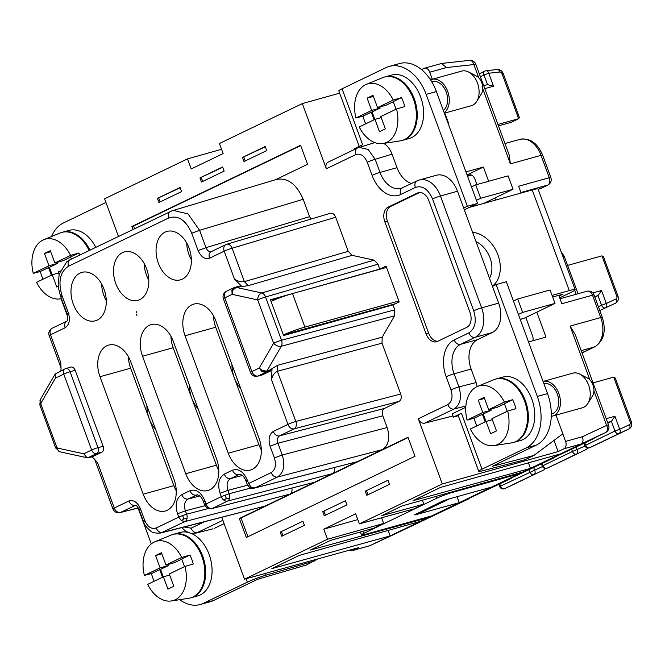 <?xml version="1.0" encoding="UTF-8"?>
<svg xmlns="http://www.w3.org/2000/svg" width="665" height="665" viewBox="0 0 665 665"><rect width="100%" height="100%" fill="white"/><g stroke="black" fill="none" stroke-linecap="round" stroke-linejoin="round"><path stroke-width="1" d="M349.649 550.113A5.985 4.032 -105.5 0 0 352.309 550.628L369.798 545.724L352.766 550.454L358.635 547.636L244.545 579.173L221.802 517.362M564.959 452.117L605.557 432.566A5.985 5.985 0 0 0 608.575 425.11A5.985 0.532 159.8 0 0 606.63 425.409L582.357 436.747C583.546 440.205 583.097 442.632 581.011 444.029L519.041 473.871L518.767 473.139M491.535 487.113L519.041 473.871L452.624 492.333A11.97 1.064 159.8 0 0 436.772 498.226L364.171 533.189A11.97 1.064 159.8 0 0 361.452 534.951A11.97 1.064 159.8 0 0 365.351 534.352L431.768 515.89L491.535 487.113L447.254 499.415L442.499 501.186L414.894 514.685M394.378 534.244A5.985 4.389 -115.7 0 1 394.345 534.261A5.985 4.389 -115.7 0 1 394.312 534.269L369.798 545.724L431.768 515.89M545.25 462A5.985 4.389 -115.7 0 1 545.217 462.017A5.985 4.389 -115.7 0 1 545.184 462.034L483.746 491.028L510.72 478.634A5.985 4.389 64.3 0 0 510.753 478.617L502.682 482.499A5.985 4.389 -115.7 0 1 502.682 482.499A5.985 4.389 -115.7 0 1 502.649 482.516L448.543 507.977L468.177 499.116A5.985 4.389 64.3 0 0 468.218 499.099A5.985 4.389 64.3 0 0 469.332 498.218M587.793 441.527A5.985 4.389 -115.7 0 1 587.752 441.543L526.281 470.554L553.255 458.152A5.985 4.389 64.3 0 0 553.288 458.135A5.985 4.389 64.3 0 0 554.402 457.262M564.884 452.15L592.856 439.083A5.985 4.389 64.3 0 0 592.889 439.066A5.985 5.985 0 0 0 594.585 437.844M560.03 298.751L587.237 291.187A5.985 4.032 74.5 0 1 592.507 295.194L561.85 303.714L558.766 295.318L552.657 297.014M528.525 341.96L545.982 337.105L536.805 312.168M244.545 579.173L327.463 539.249L323.755 529.182L355.675 513.812L359.383 523.879L442.292 483.962L558.11 451.593L563.978 448.767A5.985 4.032 -105.5 0 0 565.582 441.402L562.798 433.821M475.808 64.247A5.985 5.985 0 0 0 469.54 60.365A5.985 3.94 83.7 0 1 473.854 64.547A5.985 0.532 -20.2 0 1 475.808 64.247L509.107 154.754L510.404 163.864L541.052 155.344A4.788 0.424 -20.2 0 1 542.615 155.103L550.844 177.48A4.788 0.424 159.8 0 0 549.29 177.721L518.634 186.242L521.119 193.008M448.26 123.806L448.684 123.682L448.168 122.269M432.317 79.193L429.748 72.219A5.985 4.032 -105.5 0 0 424.486 68.221A5.985 4.032 -105.5 0 0 424.029 68.387L421.527 69.592M488.65 181.271L483.413 167.056L465.957 171.903M495.575 200.107L494.818 198.054M559.041 296.058L563.022 294.138L558.766 295.318M293.099 332.891L293.523 332.059L395.367 303.747M387.861 305.834L388.028 306.291M389.499 305.376L389.665 305.825M559.689 297.82L571.044 292.359A17.955 1.596 159.8 0 0 575.117 289.707A17.955 1.596 159.8 0 0 569.273 290.613L552.066 295.393M469.224 207.438L532.224 189.924A17.955 1.596 -20.2 0 1 538.068 189.018L575.117 289.707M525.807 317.463L532.557 335.817A5.985 4.032 74.5 0 1 532.815 340.763M386.523 267.421L292.534 293.548A17.955 1.596 -20.2 0 0 271.22 301.262L270.979 301.22M293.523 332.059L283.564 334.828A17.955 1.596 159.8 0 1 304.878 327.113L398.867 300.987M513.463 301.021L517.711 298.976L550.071 289.982L555.009 303.406L524.211 318.236A11.97 8.071 74.5 0 1 523.297 318.577L520.238 319.424M518.401 314.445L522.657 312.4L517.711 298.976M522.657 312.4L555.009 303.406M547.528 393.613L537.312 396.448A41.887 28.246 -105.5 0 1 526.048 447.969L482.017 469.166A14.364 1.272 159.8 0 0 478.758 471.286A14.364 1.272 159.8 0 0 482.549 470.803L524.993 459.739L533.829 455.483L492.233 466.323L536.264 445.126A41.887 28.246 74.5 0 0 547.528 393.613L506.364 281.736L496.148 284.578L492.482 286.341L457.495 191.246A23.94 16.143 74.5 0 0 436.415 175.252L419.391 179.982A23.94 16.143 -105.5 0 0 419.374 179.982M452.981 415.957L424.586 423.189L454.02 409.017L465.866 406.016M478.758 471.286L458.177 415.351A14.364 1.272 -20.2 0 1 461.435 413.231L453.397 417.096L452.2 413.829L465.774 407.296M450.995 389.865L446.165 376.739A5.985 0.532 -20.2 0 1 454.087 373.797L458.917 386.914A5.985 0.532 159.8 0 0 450.995 389.865C453.056 396.864 451.984 401.776 447.778 404.586A5.985 4.389 64.3 0 0 454.02 409.017C460.338 404.794 461.967 397.429 458.917 386.914L476.09 382.575L477.212 386.548M442.292 483.962L418.31 418.767C419.79 422.051 421.884 423.522 424.586 423.189M446.165 376.739A29.917 20.174 74.5 0 1 454.212 339.948L468.875 332.882C475.192 328.676 476.805 321.311 473.704 310.804L432.541 198.935C428.135 189.051 422.416 185.227 415.367 187.447L400.696 194.504A29.917 20.174 74.5 0 1 372.076 175.369L367.246 162.243A5.985 0.532 -20.2 0 1 375.168 159.292L368.169 149.442L359.1 147.372L357.92 147.83A5.985 4.389 64.3 0 0 357.454 148.012L328.02 162.185C325.958 163.465 325.393 165.668 326.332 168.777L302.342 103.582L219.433 143.507L223.132 153.573L191.212 168.943L187.505 158.877L104.596 198.793L118.436 236.407M157.414 198.386L158.927 202.501L181.603 191.587L180.09 187.464L157.414 198.386L180.198 187.763M273.282 431.452A5.985 4.389 64.3 0 0 279.541 435.874L384.445 408.435L399.116 401.369C401.211 399.964 401.751 397.512 400.721 394.013L295.825 421.452L277.363 371.286C274.379 372.791 272.417 375.575 271.486 379.632L287.953 424.386A5.985 4.389 64.3 0 0 294.213 428.817A5.985 3.973 -104.7 0 0 295.825 421.452A5.985 0.532 159.8 0 0 287.953 424.386L273.282 431.452C269.217 434.353 268.145 439.257 270.065 446.165L274.387 457.919L282.259 454.985L387.163 427.545C390.239 438.036 388.626 445.392 382.333 449.615L408.002 437.262L415.002 456.281L246.324 537.486L239.325 518.476L264.994 506.115L160.905 532.989L185.028 521.551L181.437 520.712L183.831 518.825L182.567 515.541L186.632 514.195A5.985 3.973 75.3 0 1 186.99 518.667A5.985 3.973 75.3 0 1 185.028 521.551L289.923 494.112L332.467 473.63C334.237 472.549 334.902 470.529 334.437 467.57M387.163 427.545L382.841 415.791L277.937 443.239L270.065 446.165M384.445 408.435C382.35 409.84 381.81 412.292 382.841 415.791M400.721 394.013L382.018 343.165L277.363 371.286L277.554 365.301L382.2 337.188L382.018 343.165M291.112 293.955L270.439 299.749L283.614 335.551L392.973 304.903L394.786 309.832L394.594 315.817L382.2 337.188M392.973 304.903L399.208 301.902L386.033 266.1L379.798 269.101L296.681 292.392M348.219 251.312L335.684 217.247L232.093 248.236A5.985 0.532 159.8 0 0 224.221 251.171L234.512 279.142C237.704 281.237 240.996 282.06 244.371 281.627L348.219 251.312L352.093 255.343L374.112 260.14L377.986 264.171L379.798 269.101M335.684 217.247C334.37 214.213 332.6 212.883 330.364 213.266L226.765 244.254A5.985 3.982 -106.7 0 0 226.366 244.412A5.985 4.389 64.3 0 0 225.884 244.595A5.985 4.389 64.3 0 0 224.221 251.171L209.55 258.236C204.895 259.533 201.079 256.981 198.103 250.58L205.975 247.646C207.472 250.929 209.375 252.201 211.694 251.47M60.823 362.766L61.039 368.427L60.823 362.766L50.532 334.794L65.203 327.737A5.985 4.389 -115.7 0 1 66.849 321.17C67.813 320.763 67.888 318.336 67.065 313.897L60.681 296.557L58.703 289.084L58.196 284.321L59.177 274.263L66.716 261.827L70.133 259.666L172.983 210.381L187.996 213.881L199.591 230.298L191.72 233.232C185.843 220.057 178.212 214.953 168.827 217.921C167.863 214.512 168.569 212.251 170.972 211.162L276.59 179.384C287.737 177.505 296.607 184.147 303.19 199.309L309.566 216.657L310.962 219.068M132.967 229.408L131.894 226.474L300.572 145.261L307.562 164.28L275.551 179.7M199.949 177.904L201.462 182.019L224.147 171.105L222.625 166.99L199.949 177.904L222.733 167.281M470.039 312.575A11.97 8.071 74.5 0 1 466.822 327.288L437.487 341.411A11.97 8.071 74.5 0 1 436.573 341.76A11.97 8.071 74.5 0 1 426.032 333.755L384.869 221.886A11.97 8.071 74.5 0 1 388.086 207.164L417.421 193.041A11.97 8.071 74.5 0 1 418.335 192.7A11.97 8.071 74.5 0 1 428.875 200.697L470.039 312.575M346.939 504.851L324.262 515.766L322.749 511.651L345.426 500.737L346.939 504.851M242.484 157.422L243.997 161.545L266.682 150.623L265.169 146.508L242.484 157.422L265.277 146.799M387.961 480.255L389.474 484.369L366.797 495.292L365.285 491.169L387.961 480.255M302.891 521.21L280.206 532.133L281.727 536.248L304.404 525.333L302.891 521.21M213.033 528.8L195.784 533.164L190.481 533.255L185.527 531.102L181.786 527.628M214.579 528.234L224.113 523.646M388.152 530.429L390.164 535.915L271.852 568.625L299.358 555.383L420.355 521.377M427.504 517.071L427.77 517.811L310.356 550.08L330.522 540.371L373.738 528.226L383.639 523.463L327.463 539.249M352.309 550.628A5.985 4.032 -105.5 0 0 352.766 550.454M323.755 529.182L357.812 519.614M383.639 523.463L381.552 517.786M359.383 523.879L413.896 508.9L423.796 504.128L381.86 515.658L402.026 505.949L523.031 471.942M528.409 462.848L530.446 468.376L413.031 500.654L440.529 487.412L560.637 453.838M457.071 496.689L459.266 502.649L414.993 514.951M414.702 514.577L419.008 513.538L448.343 499.415L444.087 500.595L414.752 514.718M448.343 499.415L449.141 498.891M383.697 517.195L381.685 518.168M423.796 504.128L422.358 500.23M558.11 451.593L553.995 440.405M179.675 599.672A41.887 28.246 -105.5 0 0 200.173 604.527L210.398 601.692A41.887 28.246 74.5 0 0 213.581 600.487L257.613 579.29L306.274 565.042L317.745 558.933M315.11 560.786L265.451 575.325A14.364 1.272 159.8 0 0 247.397 582.133L203.365 603.33A41.887 28.246 -105.5 0 1 200.173 604.527M138.071 507.994L151.279 543.879M190.955 597.769A32.909 22.194 -105.5 0 0 191.387 597.66A32.909 22.194 -105.5 0 0 202.742 556.239A32.909 22.194 -105.5 0 0 173.756 534.236L180.14 532.466A32.909 22.194 74.5 0 1 187.497 532.241M191.212 533.388A32.909 22.194 74.5 0 1 209.126 554.46A32.909 22.194 74.5 0 1 197.771 595.882L191.387 597.66M187.505 158.877L221.561 149.301M160.132 201.919L158.727 198.103M561.052 251.478L564.361 256.574A5.985 0.532 159.8 0 0 562.981 256.723M463.114 501.551A5.985 4.389 -115.7 0 1 463.081 501.568A5.985 4.389 -115.7 0 1 463.048 501.585A5.985 4.073 -115 0 1 463.015 501.601A5.985 4.073 -115 0 0 463.015 501.601L394.345 534.261A5.985 5.985 0 0 1 394.279 534.286A5.985 4.073 65 0 1 394.254 534.303A5.985 4.073 65 0 0 394.312 534.269L468.177 499.116M592.889 439.066L587.752 441.543A5.985 4.389 -115.7 0 1 587.719 441.56L592.856 439.083A5.985 4.073 65 0 0 593.961 438.152M510.753 478.617A5.985 4.389 64.3 0 0 511.867 477.744M593.039 382.882L613.695 377.138L615.266 378.036L631.384 421.843L630.212 422.026A2.394 1.754 64.3 0 1 629.539 424.661A3.591 2.444 65 0 1 628.874 428.967L589.73 447.67A3.591 2.635 -115.7 0 1 589.431 447.778A3.591 2.635 -115.7 0 1 585.641 445.134L584.818 442.915M607.594 422.441L611.426 421.377L607.843 423.106M589.464 447.769A3.591 2.444 -115 0 0 589.714 447.678L619.065 433.538A3.591 2.444 -115 0 0 619.73 429.241L614.975 431.011L611.426 421.377L614.95 416.248L606.214 418.676M587.237 291.187C590.686 290.788 592.964 292.043 594.069 294.952A4.788 0.424 -20.2 0 0 592.507 295.194L600.736 317.562L570.088 326.083L575.275 334.595L608.575 425.11M453.397 417.096L458.318 415.733M284.179 296.199L270.53 299.998M278.585 297.762L279.317 297.97M476.09 382.575L471.119 369.058A23.94 16.143 -105.5 0 1 477.553 339.624L492.225 332.558A23.94 16.143 74.5 0 0 498.659 303.124L492.482 286.341M247.912 536.721L241.029 518.002L239.325 518.476M241.029 518.002L408.111 437.553M533.829 455.483L562.839 433.796L555.965 415.126M601.925 255.859L603.496 256.765L617.968 296.091L616.796 296.266L601.925 255.859L567.602 265.401M594.66 296.557L598.01 295.626L601.534 290.497L592.848 292.908M599.822 310.597L605.649 307.787A3.591 2.444 -115 0 0 606.314 303.481L601.559 305.252L598.01 295.626L594.867 297.139M202.667 181.445L201.262 177.622M419.623 192.501L390.646 206.458A11.97 8.071 -105.5 0 0 387.429 221.171L428.584 333.049A11.97 8.071 -105.5 0 0 437.836 341.245M281.411 531.551L282.924 535.666M105.951 202.476L63.416 222.95A41.887 28.246 -105.5 0 0 51.546 236.491M366.482 490.595L367.994 494.71M352.093 255.343L248.244 285.651L244.371 281.627L232.093 248.236A5.985 3.982 -106.7 0 0 226.765 244.254A5.985 5.985 0 0 0 225.884 244.595L211.212 251.661A5.985 4.389 64.3 0 0 209.55 258.236M323.946 511.077L325.459 515.192M234.512 279.142L241.603 286.208L237.97 286.831A5.985 4.032 73.4 0 0 236.524 286.873A5.985 4.032 73.4 0 0 236.507 286.873L239.176 286.025M238.868 286.15L241.603 286.208M231.894 290.073L234.255 287.579A5.985 4.032 73.4 0 1 234.662 287.421L234.662 287.421A5.985 4.032 73.4 0 1 235.152 287.322L231.894 290.073L232.11 294.346L233.191 288.81M236.524 286.873L234.255 287.579M374.112 260.14L261.694 292.957A5.985 4.165 102.3 0 0 257.696 299.923A5.985 0.532 -20.2 0 1 265.593 296.981A5.985 4.015 -106.5 0 0 261.694 292.957L236.108 287.38L233.191 289.932M270.871 370.962L267.363 371.968A5.985 4.015 75.4 0 0 268.785 370.596L272.027 368.9L270.148 371.178L262.467 374.877L257.679 376.166A5.985 4.032 -105.5 0 0 257.729 376.157A5.985 4.032 -105.5 0 0 258.186 375.983A5.985 4.389 -115.7 0 1 251.869 371.577A5.985 0.532 159.8 0 0 250.514 372.458A5.985 5.985 0 0 0 257.729 376.157M258.128 375.999L265.485 372.458L261.894 371.619L266.266 371.901A5.985 4.015 75.4 0 1 265.485 372.458L267.363 371.968M261.894 371.619L259.225 368.036L263.697 371.735M272.027 368.9L271.486 379.632M399.116 401.369L294.213 428.817L279.541 435.874C277.471 437.271 276.931 439.723 277.937 443.239L282.259 454.985C285.327 465.5 283.714 472.857 277.43 477.063L382.333 449.615L332.467 473.63L227.563 501.069A5.985 4.389 -115.7 0 1 223.972 500.23L226.349 498.368L229.525 498.193A5.985 3.973 75.3 0 1 227.563 501.069L212.285 508.426A5.985 4.081 75.6 0 1 211.769 508.617L206.99 507.802L204.67 504.885L206.99 507.802M262.891 370.654L266.906 371.078A5.985 4.015 75.4 0 1 266.266 371.901M250.514 372.458L223.398 298.768A5.985 0.532 -20.2 0 1 224.753 297.887L251.869 371.577L259.225 368.036L273.623 343.207A5.985 3.691 30.1 0 0 281.295 346.257A5.985 3.973 -105 0 0 281.486 340.272L265.559 296.989M478.733 77.797L473.854 64.547L446.523 67.556L441.51 63.483M302.342 103.582L339.632 93.158M383.738 143.399C387.387 145.627 390.156 149.218 392.059 154.172L375.168 159.292L379.998 172.418A5.985 0.532 159.8 0 0 372.076 175.369M359.216 146.383L338.809 90.906A14.364 1.272 -20.2 0 1 342.068 88.794L386.099 67.589A41.887 28.246 -105.5 0 1 389.291 66.392A41.887 28.246 -105.5 0 1 426.174 94.388L467.337 206.266L463.671 208.029M342.068 88.794L362.649 144.729L354.611 148.594L354.852 149.268M411.502 183.532A23.94 16.143 -105.5 0 1 397.03 167.68L392.059 154.172M385.309 76.816L391.693 75.037A32.909 22.194 74.5 0 1 420.671 97.04A32.909 22.194 74.5 0 1 409.324 138.453L402.932 140.232A32.909 22.194 -105.5 0 0 414.287 98.811A32.909 22.194 -105.5 0 0 385.309 76.816A32.909 22.194 -105.5 0 0 384.885 76.941M464.32 209.799L477.553 203.424L436.39 91.546A41.887 28.246 74.5 0 0 399.507 63.549L389.291 66.392M467.337 206.266L477.553 203.424M447.761 122.451L448.21 122.244L447.736 122.368M448.21 122.244L444.827 113.058M432.391 79.251L429.947 78.944M467.071 174.92L483.413 167.056M467.478 176.042A26.326 17.756 -105.5 0 0 468.783 175.294A5.985 4.032 74.5 0 1 469.565 174.928A5.985 4.032 74.5 0 1 474.835 178.935L476.896 184.538M483.713 203.407L513.023 189.292L508.085 175.868L475.724 184.862L480.67 198.286L513.023 189.292M480.67 198.286L476.414 200.331M471.477 186.907L475.724 184.862M431.826 81.895L432.524 81.695A15.561 10.49 74.5 0 1 446.232 92.094A15.561 10.49 74.5 0 1 443.339 110.432M444.17 112.693A17.955 12.103 -105.5 0 0 447.695 91.388A17.955 12.103 -105.5 0 0 431.884 79.393A17.955 12.103 -105.5 0 0 430.571 79.883M431.884 79.393L461.685 71.105A17.955 12.103 74.5 0 1 468.559 71.995A17.955 12.103 74.5 0 1 477.495 83.108A17.955 12.103 74.5 0 1 476.73 101.388A17.955 12.103 74.5 0 1 471.302 105.702L444.353 113.191M251.237 487.113L254.82 487.944A5.985 4.081 75.6 0 1 254.304 488.135L254.304 488.135C252.401 488.559 250.805 488.276 249.508 487.304L247.205 484.403L248.56 483.522L251.237 487.113L249.425 487.237M249.525 487.304L247.613 485.334L245.967 481.044C243.082 474.037 240.705 474.843 239.508 474.345L239.974 474.311M242.318 475.492L230.506 478.584C227.114 480.837 226.25 484.76 227.937 490.354L247.555 485.217M254.304 488.135L357.396 461.626L254.82 487.944L277.43 477.063C274.753 477.379 272.667 475.899 271.17 472.632C275.385 469.831 276.457 464.918 274.387 457.919M223.972 500.23A5.985 4.389 -115.7 0 1 221.304 496.647L229.167 493.713A5.985 3.973 75.3 0 1 229.525 498.193M225.103 495.068L226.349 498.368M211.769 508.617L314.346 482.291L212.285 508.426A5.985 4.389 64.3 0 1 208.702 507.586L206.89 507.736M204.67 504.885L203.432 501.526C200.547 494.519 198.17 495.325 196.973 494.818L196.167 495.117C193.482 495.433 191.395 493.962 189.907 490.687C196.017 488.767 200.98 492.083 204.787 500.645C202.867 501.626 203.041 501.826 205.327 501.244M199.774 495.974L187.971 499.058C184.579 501.31 183.715 505.242 185.402 510.836L177.53 513.771C174.845 504.66 176.242 498.285 181.711 494.635C183.208 497.902 185.294 499.382 187.971 499.058L197.43 494.793M177.53 513.771L178.769 517.129L156.159 528.01C157.647 531.277 159.733 532.756 162.418 532.441L264.994 506.115L289.923 494.112C291.702 493.031 292.367 491.011 291.902 488.052M186.99 518.667L183.831 518.825M65.203 327.737C69.276 324.836 70.349 319.923 68.42 313.016L62.036 295.676C57.913 281.652 60.058 271.835 68.47 266.241L168.827 217.921M61.039 368.427L60.881 370.862M70.573 367.18L70.906 367.047C72.684 366.748 74.106 367.812 75.153 370.239L103.15 446.315C103.964 449.116 103.541 451.078 101.861 452.2L92.161 456.872L88.088 457.678L96.674 453.547A4.788 3.508 -115.7 0 1 91.662 450.006L83.773 453.804L86.907 457.695L88.088 457.678M156.159 528.01C151.462 529.49 147.638 526.938 144.704 520.354L140.382 508.609C137.406 502.2 133.59 499.648 128.935 500.953L114.264 508.01L97.697 462.981L92.161 456.872M104.031 289.175A25.129 16.949 74.5 0 1 95.361 320.804A25.129 16.949 74.5 0 1 73.233 304.005A25.129 16.949 74.5 0 1 81.903 272.376A25.129 16.949 74.5 0 1 104.031 289.175M146.566 268.693A25.129 16.949 74.5 0 1 137.896 300.322A25.129 16.949 74.5 0 1 115.768 283.523A25.129 16.949 74.5 0 1 124.438 251.894A25.129 16.949 74.5 0 1 146.566 268.693M130.789 361.893L174.006 479.357A25.129 16.949 74.5 0 1 165.336 510.986A25.129 16.949 74.5 0 1 143.208 494.186L99.991 376.723A25.129 16.949 74.5 0 1 108.661 345.093A25.129 16.949 74.5 0 1 130.789 361.893M228.278 453.231L185.061 335.759A25.129 16.949 74.5 0 1 193.731 304.129A25.129 16.949 74.5 0 1 215.859 320.929L259.084 438.401A25.129 16.949 74.5 0 1 250.414 470.03A25.129 16.949 74.5 0 1 228.278 453.231L258.934 444.71L215.709 327.238A25.129 16.949 -105.5 0 1 213.465 315.742M173.324 341.411L216.549 458.883A25.129 16.949 74.5 0 1 207.879 490.512A25.129 16.949 74.5 0 1 185.743 473.713L142.526 356.24A25.129 16.949 74.5 0 1 151.196 324.611A25.129 16.949 74.5 0 1 173.324 341.411M189.109 248.211A25.129 16.949 74.5 0 1 180.439 279.84A25.129 16.949 74.5 0 1 158.303 263.041A25.129 16.949 74.5 0 1 166.973 231.412A25.129 16.949 74.5 0 1 189.109 248.211M136.957 313.099L136.525 311.735M136.416 314.354L136.957 315.609M170.93 336.216A25.129 16.949 -105.5 0 0 173.174 347.72L191.703 398.061A25.129 16.949 74.5 0 1 189.442 385.218M198.153 408.892A25.129 16.949 74.5 0 1 191.703 398.061L216.399 465.192A25.129 16.949 -105.5 0 0 218.793 470.379M240.688 388.41A25.129 16.949 74.5 0 1 234.238 377.587A25.129 16.949 74.5 0 1 231.977 364.736M258.934 444.71A25.129 16.949 -105.5 0 0 261.328 449.906M176.258 490.861A25.129 16.949 -105.5 0 1 173.864 485.666L130.639 368.202A25.129 16.949 -105.5 0 1 128.395 356.698M155.618 429.374A25.129 16.949 74.5 0 1 149.168 418.543A25.129 16.949 74.5 0 1 146.907 405.7M101.637 283.98A25.129 16.949 -105.5 0 0 103.881 295.484A25.129 16.949 -105.5 0 0 106.284 300.671M144.172 263.498A25.129 16.949 -105.5 0 0 146.425 275.002A25.129 16.949 -105.5 0 0 148.819 280.198M68.952 313.614C66.675 314.196 66.492 313.996 68.42 313.016M97.697 462.981L93.906 458.434M135.627 505.209L135.195 505.375A5.985 4.389 -115.7 0 1 128.935 500.953M140.382 508.609C138.453 509.589 138.636 509.789 140.922 509.207M40.981 403.09L40.939 404.287A4.788 0.424 159.8 0 0 39.858 404.993L40.249 399.748A4.788 2.951 30.1 0 0 40.981 403.09L55.486 378.086L55.128 374.079L65.07 368.851A4.788 3.508 -115.7 0 1 65.453 368.701A4.788 3.234 -106.5 0 1 65.785 368.568L70.897 367.047M39.858 404.993L55.669 447.986A4.788 0.424 -20.2 0 1 56.758 447.279L57.531 448.085L83.773 453.804M300.68 145.56L133.59 226L134.563 228.644M133.59 226L131.894 226.474M537.312 396.448L496.148 284.578M245.202 160.963L243.797 157.139M543.887 383.705A15.561 10.49 74.5 0 1 557.37 394.162A15.561 10.49 74.5 0 1 552 413.738L551.293 413.938M551.26 416.307A17.955 12.103 -105.5 0 0 552.64 416.049A17.955 12.103 -105.5 0 0 558.833 393.456A17.955 12.103 -105.5 0 0 543.056 381.444L572.823 373.173A17.955 12.103 74.5 0 1 579.697 374.062A17.955 12.103 74.5 0 1 588.633 385.168A17.955 12.103 74.5 0 1 587.868 403.456A17.955 12.103 74.5 0 1 582.44 407.761L552.64 416.049M61.089 298.76L67.697 316.731M89.908 250.148A32.909 22.194 -105.5 0 0 62.618 232.176L69.002 230.398A32.909 22.194 74.5 0 1 95.777 247.322M62.618 232.176A32.909 22.194 -105.5 0 0 62.194 232.301M497.96 124.446L518.617 118.703L519.39 117.439M173.756 534.236A32.909 22.194 -105.5 0 0 173.332 534.361M79.75 255.036A31.762 21.413 -105.5 0 0 78.811 252.991L70.565 255.402A30.814 20.781 -105.5 0 0 43.724 239.708L60.091 232.991A32.909 22.194 74.5 0 1 89.118 250.522M43.724 239.708A30.814 20.781 -105.5 0 0 33.25 273.365L40.332 271.511A31.762 21.413 -105.5 0 0 41.754 276.1A31.762 21.413 -105.5 0 0 43.026 279.192M51.371 275.169L48.57 267.546L40.332 271.511M48.57 267.546L49.418 267.313L52.169 274.786M33.25 273.365L48.969 265.792L57.489 263.423L49.418 267.313M71.355 259.076L70.573 256.956L78.811 252.991M70.623 257.097L63.358 260.605L54.838 262.966L50.307 250.663L44.447 253.49L50.706 251.744M57.09 262.343L57.489 263.423M70.565 255.402L54.838 262.966M60.266 270.888L58.129 271.918L59.102 274.562M48.969 265.792L44.447 253.49M58.528 272.999L52.269 274.745L36.542 282.309A30.814 20.781 -105.5 0 0 60.183 298.901A30.814 20.781 -105.5 0 0 61.446 298.643M58.337 286.307L56.791 287.047L52.269 274.745M186.707 243.016A25.129 16.949 -105.5 0 0 188.96 254.52A25.129 16.949 -105.5 0 0 191.354 259.716M496.439 378.875L502.831 377.097A32.909 22.194 74.5 0 1 531.809 399.1A32.909 22.194 74.5 0 1 520.462 440.521L514.07 442.292A32.909 22.194 -105.5 0 0 525.425 400.879A32.909 22.194 -105.5 0 0 496.439 378.875A32.909 22.194 -105.5 0 0 496.015 379M513.646 442.408A32.909 22.194 -105.5 0 0 514.07 442.292M402.508 140.34A32.909 22.194 -105.5 0 0 402.932 140.232M366.415 84.339L382.774 77.622A32.909 22.194 74.5 0 1 413.439 99.052A32.909 22.194 74.5 0 1 400.347 140.839L382.865 143.532A30.814 20.781 -105.5 0 0 396.54 108.985L404.786 106.575A31.762 21.413 -105.5 0 0 403.364 101.994A31.762 21.413 -105.5 0 0 401.494 97.622L393.248 100.033A30.814 20.781 -105.5 0 0 366.415 84.339A30.814 20.781 -105.5 0 0 355.933 117.996L363.015 116.151A31.762 21.413 -105.5 0 0 364.437 120.731A31.762 21.413 -105.5 0 0 365.708 123.831M477.553 386.407L493.912 379.69A32.909 22.194 74.5 0 1 524.577 401.111A32.909 22.194 74.5 0 1 511.485 442.907L494.004 445.6A30.814 20.781 -105.5 0 0 507.678 411.053L515.924 408.634A31.762 21.413 -105.5 0 0 514.502 404.054A31.762 21.413 -105.5 0 0 512.632 399.69L504.386 402.101A30.814 20.781 -105.5 0 0 477.553 386.407A30.814 20.781 -105.5 0 0 467.071 420.064L474.153 418.21A31.762 21.413 -105.5 0 0 475.575 422.799A31.762 21.413 -105.5 0 0 476.847 425.891M507.195 411.278L504.394 403.655L512.632 399.69M504.386 402.101L488.667 409.665L497.179 407.304L504.444 403.805M484.536 398.443L478.268 400.189L482.798 412.491L467.071 420.064M478.268 400.189L484.137 397.362L488.667 409.665M482.798 412.491L491.31 410.13L483.247 414.012L485.999 421.485M490.911 409.041L491.31 410.13M507.678 411.053L491.959 418.618L496.481 430.928L490.62 433.746L486.09 421.444L470.371 429.016A30.814 20.781 -105.5 0 0 494.004 445.6M485.201 421.876L482.391 414.245L483.247 414.012M492.358 419.698L486.09 421.444M482.391 414.245L474.153 418.21M484.785 88.645L493.521 86.217L487.528 84.63L483.987 75.004L488.742 73.233A3.591 2.361 -96.3 0 0 486.148 70.723A3.591 2.361 -96.3 0 0 485.874 70.781M154.862 541.767L171.221 535.051A32.909 22.194 74.5 0 1 201.886 556.472A32.909 22.194 74.5 0 1 188.802 598.267L171.321 600.961A30.814 20.781 -105.5 0 0 184.995 566.414L193.241 564.003A31.762 21.413 -105.5 0 0 191.819 559.415A31.762 21.413 -105.5 0 0 189.949 555.051L181.695 557.461A30.814 20.781 -105.5 0 0 154.862 541.767A30.814 20.781 -105.5 0 0 144.388 575.425L151.47 573.579A31.762 21.413 -105.5 0 0 152.892 578.159A31.762 21.413 -105.5 0 0 154.164 581.26M181.695 557.461L165.976 565.034L161.445 552.723L155.585 555.549L160.107 567.86L144.388 575.425M184.513 566.646L181.711 559.016L189.949 555.051M181.761 559.165L174.488 562.665L165.976 565.034M162.509 577.237L159.708 569.614L151.47 573.579M159.708 569.614L160.556 569.373L163.307 576.854M160.107 567.86L168.627 565.491L160.556 569.373M168.228 564.41L168.627 565.491M161.844 553.812L155.585 555.549M184.995 566.414L169.267 573.978L173.798 586.289L167.929 589.115L163.399 576.804L147.68 584.377A30.814 20.781 -105.5 0 0 171.321 600.961M169.666 575.067L163.399 576.804M396.066 109.218L393.256 101.587L401.494 97.622M393.314 101.737L386.041 105.236L377.529 107.605L372.999 95.303L367.13 98.121L373.398 96.383M379.773 106.982L380.172 108.062L372.109 111.944L374.861 119.426M396.54 108.985L380.821 116.558L385.343 128.86L379.482 131.687L374.952 119.384L359.233 126.949A30.814 20.781 -105.5 0 0 382.865 143.532M374.062 119.808L371.253 112.186L363.015 116.151M371.253 112.186L372.109 111.944M355.933 117.996L371.66 110.432L380.172 108.062M371.66 110.432L367.13 98.121M381.22 117.639L374.952 119.384M393.248 100.033L377.529 107.605M579.697 374.062L587.419 378.011A11.039 7.448 74.5 0 1 592.914 384.844A11.039 7.448 74.5 0 1 592.44 396.091L587.868 403.456M468.559 71.995L476.281 75.943A11.039 7.448 74.5 0 1 481.776 82.776A11.039 7.448 74.5 0 1 481.31 94.023L476.73 101.388M563.978 448.767L581.011 444.029L605.524 432.582L564.818 452.175M510.72 478.634L502.649 482.516M553.255 458.152L545.184 462.034M605.557 432.566A5.985 4.389 -115.7 0 1 605.524 432.582A5.985 4.073 65 0 0 606.63 425.409L593.903 390.812M582.357 436.747L565.582 441.402M570.088 326.083L589.872 379.865M542.615 155.103C537.395 142.967 529.847 137.713 519.98 139.342A23.94 16.143 74.5 0 1 541.052 155.344L549.29 177.721A5.985 4.032 74.5 0 1 547.677 185.078L540.346 188.611A5.985 4.032 74.5 0 1 539.889 188.785L540.778 188.453A4.788 3.508 -115.7 0 1 540.346 188.611L538.143 189.226M482.765 88.744L510.404 163.864M429.748 72.219L446.523 67.556M520.944 192.509L547.677 185.078A4.788 3.508 64.3 0 0 548.11 184.92C550.844 183.232 551.759 180.755 550.844 177.48M532.224 189.924L569.273 290.613M304.878 327.113L292.534 293.548M472.615 232.343A29.917 21.937 -115.7 0 1 497.952 254.944A29.917 21.937 -115.7 0 1 492.408 286.133M524.211 318.236L520.205 319.341M184.188 527.013L191.096 528.168L204.097 521.909M447.778 404.586L418.31 418.767M367.246 162.243C364.312 155.66 360.497 153.108 355.792 154.588L326.332 168.777M222.883 520.296L197.33 532.599A5.985 4.389 -115.7 0 1 191.096 528.168M452.624 492.333L452.424 491.784M436.09 496.373L436.772 498.226M364.171 533.189L363.414 531.136M265.451 575.325L264.811 573.571M213.581 600.487L203.365 603.33M246.15 578.725L247.397 582.133M574.701 290.289L576.164 294.271M529.041 469.631L529.905 471.967A3.591 2.635 -115.7 0 0 533.995 474.502L504.66 488.625L533.995 474.502A3.591 2.444 -115 0 0 534.66 470.197L533.638 467.437M504.394 488.725A3.591 2.444 -115 0 0 504.644 488.634A3.591 2.444 -115 0 0 504.66 488.625A3.591 2.635 -115.7 0 1 504.353 488.733A3.591 2.635 -115.7 0 1 500.57 486.09L542.465 466.547M544.876 468.401A3.591 2.444 65 0 1 543.804 469.922A5.985 4.389 64.3 0 0 543.837 469.906L514.502 484.029A5.985 4.389 -115.7 0 1 514.461 484.045A3.591 2.444 65 0 1 514.444 484.054A3.591 2.444 65 0 1 514.427 484.062M514.535 484.012A5.985 4.389 -115.7 0 1 514.502 484.029L504.644 488.634A3.591 3.591 0 0 1 499.748 486.622L500.57 486.09L499.748 483.871M546.929 468.243A3.591 2.444 -115 0 0 547.179 468.152A3.591 2.444 -115 0 0 547.195 468.143L576.53 454.02A3.591 2.444 -115 0 0 577.195 449.715L576.173 446.955M571.576 449.149L572.44 451.485L585 446.074M587.411 447.927A3.591 2.444 65 0 1 586.339 449.44A5.985 4.389 64.3 0 0 586.372 449.424L588.118 448.011M557.071 463.53A5.985 4.389 -115.7 0 1 557.037 463.547L547.195 468.143A3.591 2.635 -115.7 0 1 546.896 468.26A3.591 2.635 -115.7 0 1 543.106 465.608L572.44 451.485A3.591 2.635 -115.7 0 0 576.53 454.02L557.004 463.563A5.985 4.389 -115.7 0 1 557.004 463.563A3.591 2.444 65 0 1 556.979 463.571A3.591 2.444 65 0 1 556.962 463.58L547.179 468.152A3.591 3.591 0 0 1 542.291 466.14L543.106 465.608L542.283 463.389M629.539 424.661L619.73 429.241L614.95 416.248M613.695 377.138L630.212 422.026M599.606 443.056A5.985 4.389 -115.7 0 1 599.572 443.073L628.907 428.95A5.985 4.389 64.3 0 1 628.874 428.967L619.065 433.538A3.591 2.635 -115.7 0 1 614.975 431.011L584.826 445.658A3.591 3.591 0 0 0 589.714 447.678A3.591 2.444 -115 0 0 589.73 447.67L599.522 443.098A3.591 2.444 65 0 1 599.522 443.098A3.591 2.444 65 0 1 599.498 443.106M581.185 350.646L594.302 347.005A4.788 3.508 64.3 0 0 594.734 346.839L583.371 352.317A4.788 3.508 -115.7 0 1 582.939 352.475A23.94 16.143 74.5 0 1 582 352.874L583.371 352.317M594.069 294.952L602.299 317.321A4.788 0.424 159.8 0 0 600.736 317.562A23.94 16.143 74.5 0 1 594.302 347.005L581.958 352.749M526.048 447.969L536.264 445.126M498.659 303.124L481.626 307.853A5.985 0.532 159.8 0 0 473.704 310.804M471.119 369.058L454.087 373.797A23.94 16.143 74.5 0 1 460.521 344.354L475.192 337.296A23.94 16.143 -105.5 0 0 481.626 307.853L440.463 195.984L457.495 191.246M432.541 198.935A5.985 0.532 -20.2 0 1 440.463 195.984A23.94 16.143 -105.5 0 0 419.391 179.982L417.03 180.872A5.985 4.389 64.3 0 0 417.03 180.872L417.03 180.872A5.985 4.389 64.3 0 0 415.367 187.447M477.553 339.624L460.521 344.354A5.985 4.389 -115.7 0 1 454.212 339.948M468.875 332.882A5.985 4.389 64.3 0 0 475.192 337.296L492.225 332.558M601.534 290.497L606.314 303.481L616.114 298.901A2.394 1.754 64.3 0 0 616.796 296.266M616.114 298.901A3.591 2.444 65 0 1 615.457 303.207A5.985 4.389 64.3 0 0 615.491 303.19C618.026 301.835 618.849 299.466 617.968 296.091M598.417 306.765L601.559 305.252A3.591 2.635 64.3 0 0 605.341 307.903A3.591 2.635 64.3 0 0 605.649 307.787L615.491 303.19M428.584 333.049L426.032 333.755M384.869 221.886L387.429 221.171M303.19 199.309L199.591 230.298L205.975 247.646L309.566 216.657M248.244 285.651L236.108 287.38A5.985 4.032 73.4 0 0 235.152 287.322M191.72 233.232L198.103 250.58M394.786 309.832L281.486 340.272A5.985 0.532 159.8 0 0 273.623 343.207L257.696 299.923L232.11 294.346L224.753 297.887A5.985 4.389 -115.7 0 1 226.416 291.312L233.772 287.77M262.467 374.877L258.186 375.983M277.554 365.301L268.785 370.596L266.906 371.078L281.295 346.257L394.594 315.817M374.827 142.601L357.454 148.012A5.985 4.389 64.3 0 0 355.792 154.588M397.03 167.68L379.998 172.418A23.94 16.143 74.5 0 0 401.078 188.419L417.03 180.872M426.174 94.388L436.39 91.546M470.429 174.837L468.783 175.294M390.646 206.458L388.086 207.164M417.421 193.041L419.291 192.518M377.986 264.171L265.593 296.981M271.17 472.632L248.56 483.522L247.33 480.163C245.402 481.144 245.576 481.344 247.862 480.762M250.946 488.019L229.167 493.713L227.937 490.354L220.065 493.289C217.38 484.178 218.777 477.803 224.246 474.153C225.743 477.42 227.829 478.9 230.506 478.584L238.702 474.635C236.017 474.951 233.93 473.48 232.442 470.213C238.552 468.285 243.515 471.601 247.33 480.163M204.679 504.901L206.025 504.004A5.985 4.389 64.3 0 0 208.702 507.586M220.065 493.289L221.304 496.647L206.025 504.004L204.787 500.645M189.907 490.687L181.711 494.635M181.437 520.712L178.769 517.129L182.567 515.541M208.394 508.501L186.632 514.195L185.402 510.836L205.019 505.699M232.442 470.213L224.246 474.153M144.704 520.354C142.775 521.335 142.958 521.535 145.244 520.953M142.526 356.24L173.174 347.72M185.061 335.759L215.709 327.238M216.399 465.192L185.743 473.713M173.864 485.666L143.208 494.186M99.991 376.723L130.639 368.202M70.615 259.475C68.221 260.572 67.506 262.825 68.47 266.241M62.577 296.266C60.291 296.856 60.108 296.656 62.036 295.676M60.839 367.379L49.177 335.675A5.985 0.532 -20.2 0 1 50.532 334.794A5.985 4.389 -115.7 0 1 52.194 328.219L66.866 321.153M103.15 446.315L98.004 447.645L70.083 371.752A4.788 3.234 -106.5 0 0 65.785 368.568A4.788 4.788 0 0 0 65.07 368.851A4.788 3.508 -115.7 0 0 63.74 374.104A4.788 0.424 -20.2 0 1 70.083 371.752L75.153 370.239M55.486 378.086L63.74 374.104L91.662 450.006A4.788 0.424 159.8 0 1 98.004 447.645A4.788 3.225 -104.5 0 1 96.674 453.547L101.861 452.2M112.9 508.883A5.985 5.985 0 0 0 120.008 512.624A5.985 4.081 -104.4 0 0 120.523 512.441A5.985 4.389 -115.7 0 1 114.264 508.01A5.985 0.532 159.8 0 0 112.909 508.9L94.962 460.13M138.278 507.885L120.523 512.441L135.718 505.242M56.758 447.279L40.939 404.287M57.531 448.085A4.788 3.333 102.3 0 0 59.916 451.809L86.907 457.695M482.017 469.166L461.435 413.231M400.696 194.504A5.985 4.389 -115.7 0 1 402.358 187.929M480.396 76.724L483.987 75.004A3.591 2.635 64.3 0 1 484.985 71.055A3.591 2.635 64.3 0 1 485.309 70.931M502.1 73.823L503.272 73.64C502.133 70.856 500.105 69.476 497.196 69.509A3.591 2.361 83.7 0 1 499.789 72.011A2.394 1.754 64.3 0 1 502.1 73.823L518.617 118.703L510.911 122.41A2.394 1.613 74.5 0 1 510.728 122.485A2.394 1.613 74.5 0 1 510.537 122.518M499.789 72.011L488.742 73.233L493.521 86.217M518.916 118.594L511.235 122.294A3.591 2.635 -115.7 0 1 510.911 122.41L498.484 125.868M476.015 241.578A23.94 17.548 -115.7 0 1 489.507 278.253M369.765 545.741L394.279 534.286M560.853 298.527L560.454 297.454M519.98 139.342L504.976 143.515M539.889 188.785L538.16 189.259M540.778 188.453L548.11 184.92M213.016 528.8L195.776 533.164M361.452 534.951L360.363 531.992M564.361 256.574L578.035 293.747M463.015 501.601A5.985 5.985 0 0 0 463.081 501.568L468.218 499.099M553.288 458.135L545.217 462.017M543.837 469.906L545.583 468.493M498.891 484.27L499.748 486.622M586.372 449.424L556.979 463.571M541.426 463.796L542.291 466.14M628.907 428.95C631.442 427.595 632.274 425.226 631.384 421.843M583.961 443.314L584.826 445.658M602.299 317.321C606.413 331.103 603.887 340.937 594.734 346.839M226.416 291.312A5.985 5.985 0 0 0 223.407 298.785M469.54 60.365L441.967 63.399M424.486 68.221L441.494 63.491M467.553 176.25L471.626 175.119M135.71 505.192L135.585 505.201C136.067 504.826 137.214 506.256 139.027 509.49L143.349 521.235C144.089 524.319 146.508 527.553 150.598 530.953C152.044 532.69 155.477 533.363 160.888 532.998M52.194 328.219A5.985 5.985 0 0 0 49.185 335.692M138.303 507.935L120.008 512.624M40.249 399.748L55.128 374.079M55.669 447.986L59.916 451.809M479.315 73.782L484.985 71.055A3.591 3.591 0 0 1 486.148 70.723L497.196 69.509M519.382 117.439L503.272 73.64M498.484 125.885L511.235 122.294M483.688 85.669L487.827 84.522M60.183 298.901L61.471 298.701"/></g></svg>
